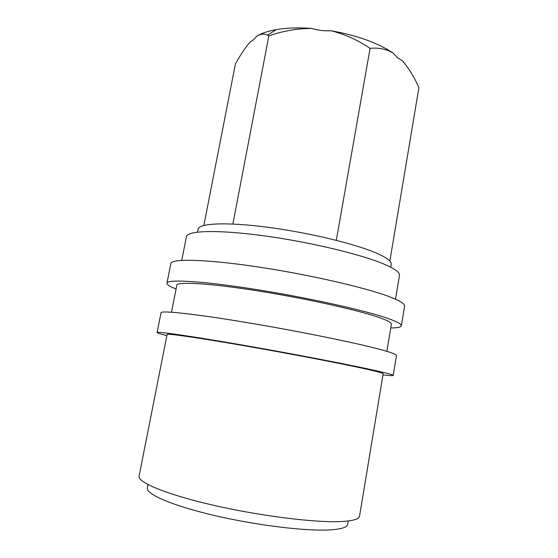<?xml version="1.0" encoding="UTF-8"?>
<svg xmlns="http://www.w3.org/2000/svg" width="558" height="558" viewBox="0 0 558 558"><rect width="100%" height="100%" fill="white"/><g stroke="black" fill="none" stroke-linecap="round" stroke-linejoin="round"><path stroke-width="0.84" d="M403.811 62.426L402.269 60.682L397.54 57.725L393.027 53.003L388.27 49.997C373.051 41.222 353.953 34.798 330.978 30.739C324.317 31.122 317.9 30.341 311.706 28.402C298.307 27.461 286.477 27.865 276.217 29.637C268.398 31.018 262.127 33.055 257.398 35.747M276.217 29.637L267.498 35.147C264.297 33.508 260.719 33.836 256.75 36.124C254.364 39.116 252.23 40.978 250.354 41.704C245.36 47.507 240.379 54.942 235.406 64.024L203.858 225.432M382.983 374.864C389.568 375.674 392.971 375.869 393.195 375.457L396.473 355.502C396.71 354.463 391.123 352.405 379.698 349.329C354.428 342.535 296.047 330.706 244.871 322.231C193.598 313.729 160.927 310.332 161.046 312.717L157.098 332.554C157.161 333.014 160.418 334.026 166.87 335.588M393.195 375.457C393.348 374.92 387.664 373.344 376.127 370.728C350.605 364.946 291.932 353.646 240.658 344.753C189.295 335.846 156.756 331.257 157.098 332.554M390.753 327.985C397.442 327.923 400.979 327.19 401.362 325.781L404.599 306.105C405.038 303.824 399.681 300.588 388.535 296.389C363.872 287.126 306.216 274.006 255.278 266.536C204.249 259.031 171.25 258.556 170.825 263.62L166.933 283.178C166.793 284.629 169.848 286.561 176.084 288.974M401.362 325.781C401.718 323.989 396.271 321.22 385.02 317.467C360.112 309.181 302.171 296.577 251.135 288.709C200.008 280.807 167.135 279.174 166.933 283.178M390.719 267.219L391.207 264.297C391.702 261.486 387.085 257.887 377.354 253.513C356.513 244.195 309.523 232.735 268.035 227.308C226.478 221.84 198.829 223.228 198.069 229.192L197.497 232.1M348.262 520.977L347.704 524.297C347.236 527.261 341.496 529.124 330.482 529.877C306.921 531.446 256.84 525.448 214.405 515.494C171.878 505.555 145.666 493.997 147.312 487.88L147.961 484.574M395.531 299.207L399.479 275.387C399.988 272.576 395.036 268.907 384.629 264.373C361.961 254.553 309.829 241.998 263.718 235.776C217.522 229.505 187.132 230.58 186.428 236.669L181.741 260.356M386.882 351.345L391.381 324.198C391.702 322.524 386.534 319.936 375.869 316.421C352.656 308.797 299.876 297.365 253.562 290.237C207.157 283.073 177.053 281.546 176.83 285.208L171.494 312.201M383.172 373.714C383.297 373.204 377.905 371.719 366.976 369.257C343.205 363.893 289.769 353.619 243.239 345.555C196.625 337.471 166.821 333.259 167.093 334.444L139.095 476.086C137.345 482.251 166.242 494.437 213.456 505.255C260.572 516.094 315.926 522.902 341.356 521.535C353.04 520.893 359.108 519.1 359.547 516.143L383.172 373.714M402.269 60.682C408.707 68.09 414.259 77.095 418.905 87.711L389.854 261.06M267.498 35.147L268.858 35.872L232.867 224.03M330.978 30.739C345.004 34.296 358.034 40.176 370.073 48.379L336.314 240.324M268.858 35.872C282.78 30.99 297.065 28.5 311.706 28.402M370.073 48.379C376.587 47.618 382.879 48.469 388.968 50.918L393.027 53.003M388.27 49.997L388.968 50.918"/></g></svg>

